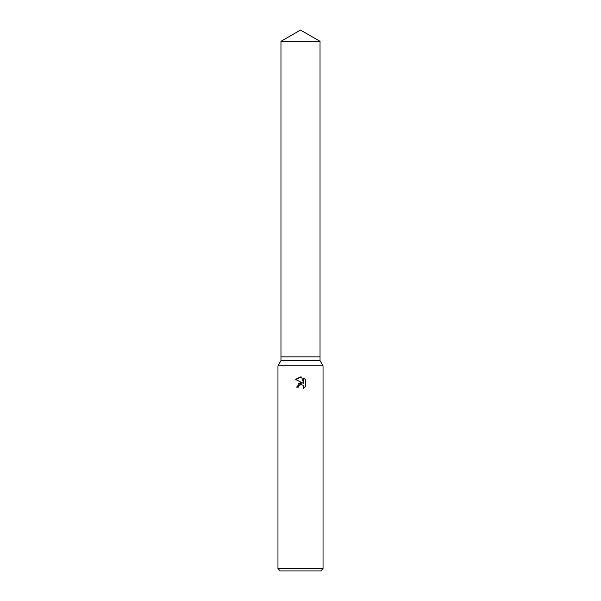 <?xml version="1.0" encoding="UTF-8"?>
<svg xmlns="http://www.w3.org/2000/svg" width="601" height="601" viewBox="0 0 601 601"><rect width="100%" height="100%" fill="white"/><g stroke="black" fill="none" stroke-linecap="round" stroke-linejoin="round"><path stroke-width="0.9" d="M280.967 41.326L320.032 41.326L300.5 30.05L280.967 41.326L280.967 356.844L300.5 356.844L280.967 356.844L280.967 360.6L320.032 360.6L323.037 365.806L323.037 568.696L277.962 568.696L280.216 570.95L320.784 570.95L323.037 568.696M320.032 41.326L320.032 356.844L300.5 356.844L320.032 356.844L320.032 360.6M280.967 360.6L277.962 365.806L323.037 365.806M298.674 385.925L300.485 384.505L298.674 385.925L298.389 387.149L296.609 387.149L300.5 382.709L302.656 382.972L295.474 379.434L300.5 376.955L301.589 377.075L303.783 383.385L303.783 377.984L305.526 379.742L305.526 386.405L303.505 388.344L303.79 387.134L303.002 385.226L300.5 384.497L301.822 384.535M298.389 387.149L298.569 386.165M303.753 386.698L303.505 388.344L305.526 386.405M302.656 382.972L298.276 383.648M305.526 379.742L303.783 377.984M301.589 377.075L295.474 379.434M277.962 365.806L277.962 568.696"/></g></svg>

